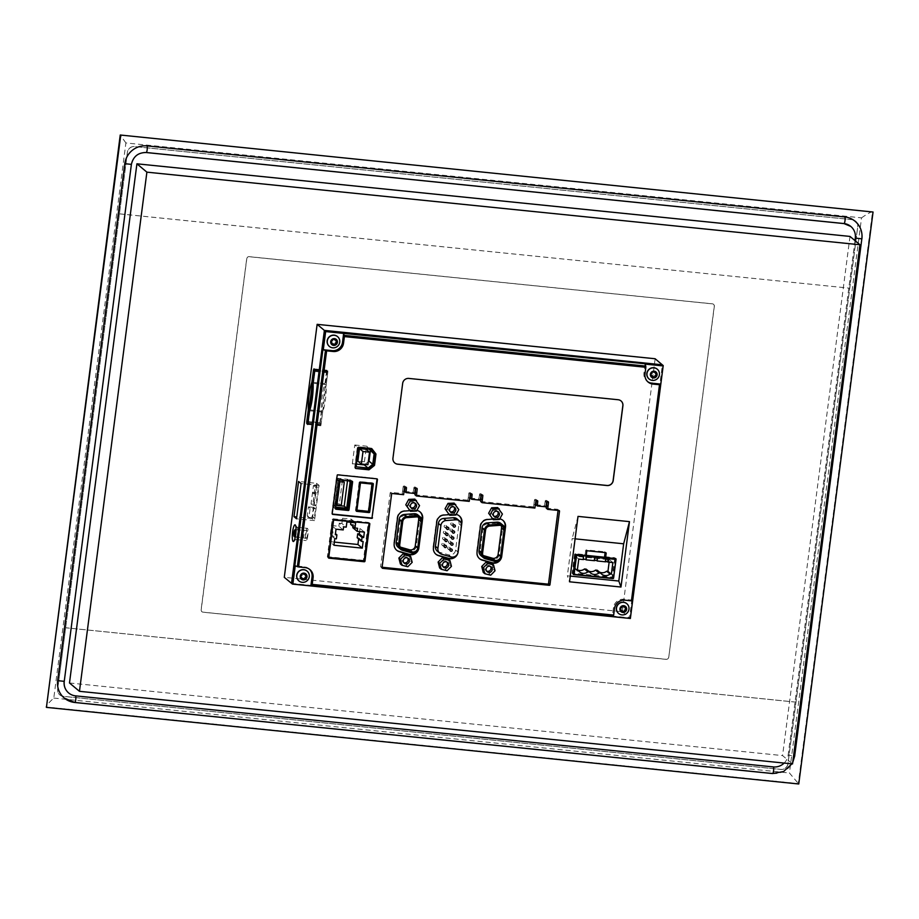 <?xml version="1.0" encoding="UTF-8"?>
<svg xmlns="http://www.w3.org/2000/svg" width="919" height="919" viewBox="0 0 919 919"><rect width="100%" height="100%" fill="white"/><g stroke="black" fill="none" stroke-linecap="round" stroke-linejoin="round"><path stroke-width="0.69" stroke-dasharray="4.59 3.45" d="M449.77 548.149A1.114 1.091 -50.1 0 1 447.955 548.896A1.114 1.091 -50.1 0 1 448.288 547.023A1.114 1.091 -50.1 0 1 449.77 548.149M450.551 542.118A1.114 1.091 -50.1 0 1 448.736 542.865A1.114 1.091 -50.1 0 1 449.069 540.992A1.114 1.091 -50.1 0 1 450.551 542.118M451.332 536.099A1.114 1.091 -50.1 0 1 449.517 536.845A1.114 1.091 -50.1 0 1 449.851 534.961A1.114 1.091 -50.1 0 1 451.332 536.099M452.114 530.068A1.114 1.091 -50.1 0 1 450.31 530.814A1.114 1.091 -50.1 0 1 450.632 528.93A1.114 1.091 -50.1 0 1 452.114 530.068M452.895 524.037A1.114 1.091 -50.1 0 1 451.091 524.783A1.114 1.091 -50.1 0 1 451.413 522.911A1.114 1.091 -50.1 0 1 452.895 524.037M443.969 544.507A1.114 1.091 -50.1 0 1 442.154 545.254A1.114 1.091 -50.1 0 1 442.487 543.37A1.114 1.091 -50.1 0 1 443.969 544.507M444.75 538.477A1.114 1.091 -50.1 0 1 442.935 539.223A1.114 1.091 -50.1 0 1 443.268 537.351A1.114 1.091 -50.1 0 1 444.75 538.477M445.531 532.446A1.114 1.091 -50.1 0 1 443.716 533.192A1.114 1.091 -50.1 0 1 444.049 531.32A1.114 1.091 -50.1 0 1 445.531 532.446M446.312 526.426A1.114 1.091 -50.1 0 1 444.509 527.173A1.114 1.091 -50.1 0 1 444.83 525.289A1.114 1.091 -50.1 0 1 446.312 526.426M772.511 773.511A20.149 19.54 -50.1 0 0 794.705 755.717L861.85 238.745M64.158 681.507A13.429 13.027 -50.1 0 1 64.181 681.324L131.325 164.363A13.429 13.027 -50.1 0 1 146.121 152.497L146.305 152.508M302.489 533.479A3.917 0.793 95.8 0 1 303.615 530.183L303.615 530.183A3.917 0.793 95.8 0 1 303.948 534.686A3.917 0.793 95.8 0 1 302.822 537.983A3.917 0.793 95.8 0 1 302.81 537.983A3.917 0.793 95.8 0 1 302.489 533.479M305.981 533.824A3.917 0.793 95.8 0 1 307.107 530.539A3.917 0.793 95.8 0 1 307.44 535.042A3.917 0.793 95.8 0 1 306.314 538.339A3.917 0.793 95.8 0 1 305.981 533.824M307.854 535.398A6.157 1.241 95.8 0 1 306.084 540.556A6.157 1.241 95.8 0 1 305.567 533.479A6.157 1.241 95.8 0 1 307.337 528.31A6.157 1.241 95.8 0 1 307.854 535.398M296.044 528.574A6.157 1.241 95.8 0 1 296.975 527.265A6.157 1.241 95.8 0 1 297.216 527.414A6.157 1.241 95.8 0 1 297.492 534.341A6.157 1.241 95.8 0 1 295.998 539.396A6.157 1.241 95.8 0 1 295.723 539.51A6.157 1.241 95.8 0 1 295.079 538.029M294.976 536.765A6.157 1.241 95.8 0 1 295.206 532.423A6.157 1.241 95.8 0 1 295.688 529.792M326.211 384.659L327.98 370.989L327.026 370.196L326.532 371.494L324.958 383.614A20.207 4.09 -84.2 0 0 321.397 411.057L319.823 423.188L319.915 424.969L320.869 425.773L322.649 412.103A20.207 4.09 -84.2 0 0 325.464 399.248A20.207 4.09 -84.2 0 0 326.211 384.659L313.126 383.326M303.086 573.778A0.781 0.758 129.9 0 0 304.2 573.628L304.614 573.973M304.2 573.628A0.781 0.758 -50.1 0 1 305.292 573.881M300.605 576.65A0.781 0.758 129.9 0 0 300.524 576.638A0.781 0.758 -50.1 0 1 300.731 575.191A0.781 0.758 129.9 0 0 301.535 574.088L301.949 574.444M301.512 578.821A0.781 0.758 -50.1 0 1 301.053 577.856A0.781 0.758 129.9 0 0 300.938 576.81M305.453 575.535A0.781 0.758 129.9 0 0 305.866 575.708L306.28 576.052M622.772 606.333A0.781 0.758 129.9 0 0 623.886 606.184L624.3 606.529M623.886 606.184A0.781 0.758 -50.1 0 1 624.977 606.437M620.291 609.205A0.781 0.758 129.9 0 0 620.21 609.194A0.781 0.758 -50.1 0 1 620.417 607.746A0.781 0.758 129.9 0 0 621.21 606.643L621.635 606.988M621.198 611.365A0.781 0.758 -50.1 0 1 620.727 610.411A0.781 0.758 129.9 0 0 620.624 609.366M625.138 608.091A0.781 0.758 129.9 0 0 625.552 608.263L625.965 608.608M653.225 371.827A0.781 0.758 129.9 0 0 654.339 371.678L654.753 372.023M654.339 371.678A0.781 0.758 -50.1 0 1 655.431 371.931M650.744 374.699A0.781 0.758 129.9 0 0 650.663 374.688A0.781 0.758 -50.1 0 1 650.87 373.24A0.781 0.758 129.9 0 0 651.674 372.138L652.088 372.494M651.651 376.859A0.781 0.758 -50.1 0 1 651.192 375.905A0.781 0.758 129.9 0 0 651.077 374.86M655.603 373.585A0.781 0.758 129.9 0 0 656.005 373.757L656.419 374.102M333.54 339.272A0.781 0.758 129.9 0 0 334.654 339.122L335.067 339.467M334.654 339.122A0.781 0.758 -50.1 0 1 335.745 339.375M331.058 342.144A0.781 0.758 129.9 0 0 330.978 342.132A0.781 0.758 -50.1 0 1 331.185 340.685A0.781 0.758 129.9 0 0 331.989 339.582L332.402 339.938M331.977 344.315A0.781 0.758 -50.1 0 1 331.506 343.35A0.781 0.758 129.9 0 0 331.391 342.305M335.917 341.029A0.781 0.758 129.9 0 0 336.32 341.202L336.733 341.558M618.59 613.455A6.376 6.192 129.9 0 0 628.826 609.136A6.376 6.192 129.9 0 0 626.769 603.668M649.044 378.95A6.376 6.192 129.9 0 0 659.279 374.63A6.376 6.192 129.9 0 0 657.223 369.162M298.905 580.9A6.376 6.192 129.9 0 0 309.14 576.581A6.376 6.192 129.9 0 0 307.084 571.113M329.358 346.394A6.376 6.192 129.9 0 0 339.593 342.075A6.376 6.192 129.9 0 0 337.549 336.607M497.638 511.458A3.136 3.044 129.9 0 0 492.021 512.951A3.136 3.044 129.9 0 0 493.756 516.099M454.02 507.024A3.136 3.044 129.9 0 0 448.403 508.506A3.136 3.044 129.9 0 0 450.149 511.653M414.768 503.026A3.136 3.044 129.9 0 0 409.15 504.508A3.136 3.044 129.9 0 0 410.896 507.656M490.493 566.46A3.136 3.044 129.9 0 0 484.876 567.942A3.136 3.044 129.9 0 0 486.611 571.09M446.875 562.014A3.136 3.044 129.9 0 0 441.269 563.508A3.136 3.044 129.9 0 0 443.004 566.655M407.622 558.017A3.136 3.044 129.9 0 0 402.017 559.51A3.136 3.044 129.9 0 0 403.751 562.658M784.148 763.08A13.429 13.027 129.9 0 0 788.157 755.05L793.568 756.004M854.98 240.594L788.157 755.05M849.995 236.424L782.563 755.59L792.534 763.93M69.488 682.978L782.563 755.59M65.651 627.757L127.442 152.336A6.49 6.295 -50.1 0 1 134.599 146.603L852.258 219.687A6.49 6.295 -50.1 0 1 857.749 226.706L788.008 763.689A6.49 6.295 -50.1 0 1 780.851 769.433L63.193 696.349A6.49 6.295 -50.1 0 1 57.702 689.319L65.651 627.757L795.957 702.127M57.644 689.273L127.385 152.29A6.49 6.295 -50.1 0 1 134.542 146.558L852.189 219.63A6.49 6.295 -50.1 0 1 857.691 226.66L787.951 763.643A6.49 6.295 -50.1 0 1 780.794 769.375L63.135 696.303A6.49 6.295 -50.1 0 1 57.644 689.273L57.702 689.319M119.413 213.828L849.719 288.198L119.459 213.863M795.992 702.162L65.697 627.792M861.54 217.86C866.445 214.38 870.121 212.3 872.568 211.623L798.278 783.585L45.95 706.975C46.823 704.988 49.442 702.024 53.796 698.072L125.892 142.95L861.54 217.86L789.432 772.982L798.76 783.987M53.796 698.072L789.432 772.982M655.144 358.755L622.289 611.744L284.281 577.327M622.289 611.744L630.365 618.487M315.964 505.737L314.298 504.347L316.699 485.864L318.365 487.254L315.964 505.737L312.69 505.404L315.091 486.921L313.425 485.531L311.024 504.014L312.69 505.404M316.55 483.302L311.978 518.5L314.516 520.613L319.088 485.416L316.55 483.302L298.56 481.464M314.355 518.052L312.701 516.662L313.896 507.426L315.562 508.816L314.355 518.052L308.91 517.5L310.105 508.264L315.562 508.816M320.191 422.637L327.198 371.184L327.865 371.747L320.949 424.98L320.191 422.637L307.44 421.339M583.324 555.731L582.887 559.12L583.473 559.177M594.409 556.868L593.961 560.245L594.559 560.314M332.264 514.031A0.666 0.655 -50.1 0 1 331.793 513.319L336.756 475.112A0.666 0.655 -50.1 0 1 337.491 474.514L376.457 478.489A0.666 0.655 -50.1 0 1 376.974 478.856M339.731 479.994L339.835 479.132L349.668 480.132L349.565 480.982M346.383 507.219L347.968 507.69M339.272 479.971L337.33 480.465L337.48 479.258A0.666 0.655 -50.1 0 1 338.226 478.661L339.421 478.788L339.398 480.086M349.519 481.326L349.668 480.132M345.912 509.069L345.613 507.816M335.504 508.012L334.424 507.897A0.666 0.655 -50.1 0 1 333.861 507.173L334.011 505.967L335.665 506.806M349.254 479.787L350.461 479.913A0.666 0.655 -50.1 0 1 351.024 480.637L350.966 481.131M335.63 506.438L334.424 506.312L337.744 480.821L338.939 480.936L335.217 506.082M355.308 468.035A0.666 0.655 -50.1 0 1 354.745 467.311L357.33 447.381A0.666 0.655 -50.1 0 1 358.077 446.783L370.931 448.093A0.666 0.655 -50.1 0 1 371.368 448.334L371.54 448.564M632.686 600.21L623.806 599.303A9.351 9.075 129.9 0 0 613.49 607.574L612.33 616.534M645.115 364.108L643.955 373.068A9.351 9.075 129.9 0 0 647.596 381.592M309.427 569.229A9.351 9.075 129.9 0 0 304.12 566.747L295.24 565.851M331.989 339.582A0.781 0.758 -50.1 0 1 333.333 338.996L333.586 339.214M651.674 372.138A0.781 0.758 -50.1 0 1 653.018 371.552L653.271 371.77M621.21 606.643A0.781 0.758 -50.1 0 1 622.565 606.058L622.818 606.276M301.535 574.088A0.781 0.758 -50.1 0 1 302.879 573.502L303.132 573.72M394.768 462.969A5.594 5.434 -50.1 0 1 392.873 458.087L402.579 383.292A5.594 5.434 -50.1 0 1 408.748 378.352L618.096 399.673A5.594 5.434 -50.1 0 1 621.014 400.914M368.289 461.752L364.958 464.417M356.446 464.106L352.345 463.693L356.09 466.818M352.345 463.693L354.78 444.991L358.513 448.116M354.78 444.991L366.773 446.209L370.506 449.345M366.773 446.209L369.105 449.196M366.049 449.265L364.418 461.797L367.91 464.715M364.418 461.797L357.87 461.131M335.86 505.301L333.057 505.013L335.125 506.748M333.057 505.013L336.538 478.167L338.617 479.913M336.538 478.167L347.704 479.304L349.783 481.051M347.704 479.304L347.462 481.119M339.616 480.269L342.477 480.603M342.419 480.557L339.387 503.876L341.259 505.439M339.387 503.876L335.021 503.428L335.998 504.244M335.021 503.428L338.054 480.109L339.031 480.924M338.054 480.109L339.226 480.223M356.17 510.815L356.101 510.815A0.666 0.655 -50.1 0 1 355.527 510.079L359.157 482.165A0.666 0.655 -50.1 0 1 359.892 481.579L372.126 482.82A0.666 0.655 -50.1 0 1 372.689 483.337M371.391 483.831A0.666 0.655 -50.1 0 1 371.609 484.416L368.243 510.378A0.666 0.655 -50.1 0 1 367.497 510.964L357.204 509.919A0.666 0.655 -50.1 0 1 356.859 509.769M368.772 523.393L363.97 560.326A0.666 0.655 -50.1 0 1 363.235 560.923L328.726 557.408M328.382 557.373L327.945 557.328A0.666 0.655 -50.1 0 1 327.382 556.604L332.218 519.384A0.666 0.655 -50.1 0 1 332.954 518.787L368.243 522.383A0.666 0.655 -50.1 0 1 368.806 523.106L368.795 523.175M363.396 560.36L327.934 556.753L332.793 519.35L368.255 522.957L363.396 560.36L364.211 561.038M332.793 519.35L333.379 519.844M357.192 537.73L358.778 537.891L363.143 541.544M358.778 537.891L358.64 538.948M334.344 542.095L329.576 541.613L333.942 545.254M329.576 541.613L330.438 535.007L334.792 538.66M330.438 535.007L332.023 535.168L336.388 538.821M332.023 535.168L332.54 531.205L335.446 533.64M332.54 531.205L330.943 531.044L335.309 534.697M330.943 531.044L331.667 525.553L336.021 529.195M331.667 525.553L338.858 526.277L343.224 529.93M338.858 526.277L339.26 523.198L343.614 526.851M339.26 523.198L341.879 523.474L346.233 527.115M341.879 523.474L342.546 518.293L346.911 521.946M342.546 518.293L351.265 519.189L355.63 522.831M351.265 519.189L350.863 522.348M350.598 524.358L353.218 524.623L357.571 528.276M353.218 524.623L352.988 526.357M352.816 527.701L360.007 528.436L364.372 532.078M360.007 528.436L359.605 531.596M570.262 576.087L567.356 575.799L569.516 581.796M575.099 538.844L572.192 538.557L567.356 575.799M578.017 516.386L572.192 538.557M604.897 556.604A0.666 0.655 129.9 0 0 605.242 556.742L614.443 557.684A0.666 0.655 -50.1 0 1 615.006 558.407L614.995 558.499M573.18 573.789L572.698 573.732A0.666 0.655 -50.1 0 1 572.123 573.008L574.559 554.283A0.666 0.655 -50.1 0 1 575.294 553.697L584.495 554.628A0.666 0.655 129.9 0 0 585.242 554.042L585.69 550.515A0.666 0.655 -50.1 0 1 586.437 549.93L604.553 551.768A0.666 0.655 -50.1 0 1 605.127 552.491L605.116 552.595M614.972 558.66L612.571 577.132A0.666 0.655 -50.1 0 1 611.836 577.718L573.467 573.812M614.765 558.476L612.02 577.155L572.675 573.157L575.133 554.237L586.046 555.34M613.467 578.373L612.02 577.155M575.788 554.777L575.133 554.237M605.805 557.362L614.478 558.247M605.483 557.994L605.047 561.383L605.632 561.44M578.763 559.097L575.351 556.248L609.458 559.728L609.136 562.187M612.87 562.577L609.458 559.728M577.247 570.733L573.847 567.885L575.351 556.248M577.362 569.872L573.847 567.885M577.362 569.849A6.72 6.513 -50.1 0 1 575.145 568.022M588.344 570.929A6.72 6.513 -50.1 0 1 586.219 569.148M599.429 572.055A6.72 6.513 -50.1 0 1 597.304 570.274M382.097 567.241L381.213 567.149A0.666 0.655 -50.1 0 1 380.638 566.426L390.184 492.952A0.666 0.655 -50.1 0 1 390.92 492.354L402.2 493.503L403.602 494.686M402.2 493.503L403.636 494.663M402.223 493.48L402.66 490.735L404.073 491.918M402.66 490.735L403.211 486.542A0.666 0.655 -50.1 0 1 403.946 485.944L404.498 486.002A0.666 0.655 -50.1 0 1 405.061 486.725L405.003 487.196M404.59 491.412L413.205 492.285L414.618 493.469M413.205 492.285L413.849 488.322L415.262 489.494M413.849 488.322L413.941 487.633A0.666 0.655 -50.1 0 1 414.676 487.036L415.227 487.093A0.666 0.655 -50.1 0 1 415.79 487.817L415.733 488.288M414.997 494.813L467.828 500.189L469.241 501.372L467.863 500.166L468.299 497.42L469.712 498.603M468.299 497.42L468.851 493.227A0.666 0.655 -50.1 0 1 469.586 492.63L470.137 492.687A0.666 0.655 -50.1 0 1 470.7 493.411L470.643 493.882M470.229 498.087L478.845 498.971L480.258 500.154M478.845 498.971L479.488 495.008L480.901 496.18M479.488 495.008L479.58 494.319A0.666 0.655 -50.1 0 1 480.315 493.721L480.867 493.779A0.666 0.655 -50.1 0 1 481.43 494.502L481.372 494.973M480.637 501.487L533.468 506.874L534.881 508.058M533.468 506.874L534.904 508.035M533.491 506.851L533.939 504.106L535.352 505.289M533.939 504.106L534.49 499.913A0.666 0.655 -50.1 0 1 535.226 499.316L535.777 499.373A0.666 0.655 -50.1 0 1 536.34 500.097L536.282 500.556M535.869 504.772L544.473 505.657L545.886 506.828M544.473 505.657L545.128 501.682L546.541 502.865M545.128 501.682L545.22 501.004A0.666 0.655 -50.1 0 1 545.955 500.407L546.495 500.464A0.666 0.655 -50.1 0 1 547.069 501.188L547.012 501.659M546.277 508.173L557.523 509.321A0.666 0.655 -50.1 0 1 558.097 510.045L558.051 510.413M409.093 555.122L410.598 561.015L406.244 565.426L400.374 563.944M448.346 559.12L449.851 565.013L445.497 569.424L439.627 567.942M491.952 563.565L493.469 569.458L489.103 573.87L483.245 572.388M414.86 499.109L417.973 504.278L414.986 509.712L408.898 509.976M454.112 503.107L457.225 508.276L454.239 513.71L448.15 513.974M497.719 507.552L500.832 512.722L497.857 518.155L491.757 518.408M409.736 510.677L414.906 510.298A7.605 7.386 -50.1 0 1 416.904 510.424M422.292 521.337L418.823 548.023A7.605 7.386 -50.1 0 1 418.455 549.573M448.989 514.674L454.158 514.295A7.605 7.386 -50.1 0 1 456.157 514.422M461.545 525.335L458.076 552.02A7.605 7.386 -50.1 0 1 457.708 553.571M492.607 519.12L497.776 518.741A7.605 7.386 -50.1 0 1 499.775 518.856M505.14 529.872L501.694 556.454A7.605 7.386 -50.1 0 1 501.383 557.81M324.958 383.614L312.506 382.35M321.397 411.057L308.933 409.794M326.532 371.494L313.448 370.162M326.831 371.736L314.367 370.46M327.026 370.196L313.942 368.864M327.98 370.989L314.895 369.656M322.649 412.103L309.565 410.77M320.869 425.773L307.785 424.44M319.915 424.969L307.876 423.739M320.111 423.429L307.647 422.154M319.823 423.188L307.681 421.947M311.978 518.5L296.757 516.949M319.088 485.416L301.087 483.589M314.516 520.613L296.527 518.787M314.264 371.219L326.704 372.482M314.241 371.425L327.003 372.723M307.727 421.58L320.478 422.889M307.532 423.131L320.283 424.429M307.911 423.452L320.949 424.98M313.172 385.291L315.102 370.449L327.865 371.747M308.187 423.682L310.059 409.265M314.861 369.932L327.198 371.184M312.759 493.388L312.897 492.285L312.759 493.388L316.021 493.721L316.17 492.618L316.021 493.721M311.024 504.014L314.298 504.347M313.425 485.531L316.699 485.864M315.091 486.921L318.365 487.254M312.897 492.285L316.17 492.618M312.965 493.56L316.228 493.894M313.103 492.458L316.377 492.791M310.105 508.264L308.451 506.874L307.245 516.11L312.701 516.662M308.451 506.874L313.896 507.426M307.245 516.11L308.91 517.5M125.892 142.95L120.24 135.013M668.653 657.338A2.24 2.171 -50.1 0 1 666.183 659.314L203.007 612.146A2.24 2.171 -50.1 0 1 201.112 609.722L246.717 258.63A2.24 2.171 -50.1 0 1 249.187 256.654L712.351 303.81A2.24 2.171 -50.1 0 1 714.247 306.234L668.733 657.407A2.24 2.171 -50.1 0 1 666.264 659.382L203.099 612.215A2.24 2.171 -50.1 0 1 201.204 609.791L246.797 258.698A2.24 2.171 -50.1 0 1 249.267 256.723L712.443 303.879A2.24 2.171 -50.1 0 1 714.339 306.303L668.733 657.407M479.385 558.557A7.605 7.386 -50.1 0 1 476.651 551.791L480.005 525.898A7.605 7.386 -50.1 0 1 487.093 519.155L497.351 518.385A7.605 7.386 -50.1 0 1 502.773 520.223M504.922 528.023L501.269 556.11A7.605 7.386 -50.1 0 1 498.833 560.82M500.752 523.382A5.594 5.434 -50.1 0 1 502.613 528.23L499.201 554.502A5.594 5.434 -50.1 0 1 492.102 559.269L482.843 556.615A5.594 5.434 -50.1 0 1 480.901 555.581M435.778 554.111A7.605 7.386 -50.1 0 1 433.033 547.356L436.399 521.452A7.605 7.386 -50.1 0 1 443.475 514.709L453.745 513.951A7.605 7.386 -50.1 0 1 459.155 515.789M461.315 523.566L457.662 551.664A7.605 7.386 -50.1 0 1 455.192 556.409M457.145 518.948A5.594 5.434 -50.1 0 1 459.006 523.796L455.594 550.056A5.594 5.434 -50.1 0 1 448.495 554.823L439.225 552.17A5.594 5.434 -50.1 0 1 437.283 551.147M396.526 550.113A7.605 7.386 -50.1 0 1 393.78 543.359L397.146 517.454A7.605 7.386 -50.1 0 1 404.234 510.711L414.492 509.953A7.605 7.386 -50.1 0 1 419.914 511.791M422.062 519.568L418.409 547.667A7.605 7.386 -50.1 0 1 415.939 552.411M417.892 514.95A5.594 5.434 -50.1 0 1 419.753 519.798L416.341 546.058A5.594 5.434 -50.1 0 1 409.242 550.826L399.972 548.172A5.594 5.434 -50.1 0 1 398.03 547.15M483.061 555.513A4.48 4.342 -50.1 0 1 480.132 550.837L483.107 527.943A4.48 4.342 -50.1 0 1 487.265 523.979L496.972 523.256A4.48 4.342 -50.1 0 1 501.073 525.519M400.202 547.069A4.48 4.342 -50.1 0 1 397.261 542.405L400.236 519.499A4.48 4.342 -50.1 0 1 404.406 515.536L414.113 514.812A4.48 4.342 -50.1 0 1 418.214 517.087M502.417 514.043L500.832 512.722M499.431 519.476L497.857 518.155M458.799 509.597L457.225 508.276M455.824 515.031L454.239 513.71M419.546 505.599L417.973 504.278M416.571 511.033L414.986 509.712M495.042 570.779L493.469 569.458M490.689 575.191L489.103 573.87M451.436 566.334L449.851 565.013M447.071 570.745L445.497 569.424M412.183 562.336L410.598 561.015M407.818 566.747L406.244 565.426M294.126 536.409A3.469 0.701 95.8 0 1 294.057 532.675A3.469 0.701 95.8 0 1 294.781 529.964M291.53 583.381L629.526 617.809L662.392 364.82M304.12 566.747L305.154 567.62M623.806 599.303L624.84 600.176M613.49 607.574L614.535 608.447M643.955 373.068L644.989 373.941M334.424 507.897L335.458 508.77M333.861 507.173L335.446 508.506M337.48 479.258L339.065 480.591M338.226 478.661L339.812 479.994M350.461 479.913L352.046 481.234M351.024 480.637L351.701 481.2M355.527 510.079L356.158 510.608M359.157 482.165L359.788 482.693M359.892 481.579L360.524 482.107M372.126 482.82L372.758 483.348M327.382 556.604L328.382 557.431M332.218 519.384L333.206 520.211M332.954 518.787L333.953 519.626M368.243 522.383L369.231 523.21M615.477 558.557L614.443 557.684M606.276 557.615L605.242 556.742M605.598 552.641L604.553 551.768M587.482 550.791L586.437 549.93M586.736 551.389L585.69 550.515M586.276 554.915L585.242 554.042M585.541 555.501L584.495 554.628M576.339 554.571L575.294 553.697M575.604 555.156L574.559 554.283M573.169 573.881L572.123 573.008M612.491 578.269L611.836 577.718M613.524 577.925L612.571 577.132M381.213 567.149L382.074 567.873M380.638 566.426L382.051 567.609M390.184 492.952L391.597 494.135M390.92 492.354L392.333 493.537M403.211 486.542L404.624 487.725M403.946 485.944L405.359 487.127M404.498 486.002L405.911 487.185M413.941 487.633L415.354 488.816M414.676 487.036L416.089 488.219M415.227 487.093L416.64 488.276M468.851 493.227L470.264 494.411M469.586 492.63L470.999 493.813M470.137 492.687L471.55 493.871M479.58 494.319L480.993 495.502M480.315 493.721L481.728 494.904M480.867 493.779L482.28 494.962M534.49 499.913L535.903 501.085M535.226 499.316L536.639 500.499M535.777 499.373L537.178 500.556M545.22 501.004L546.633 502.188M545.955 500.407L547.368 501.59M546.495 500.464L547.908 501.648M557.523 509.321L558.936 510.504M505.105 530.309L502.613 528.23M485.324 558.695L482.843 556.615M494.583 561.348L492.102 559.269M501.694 556.581L499.201 554.502M461.499 525.875L459.006 523.796M441.717 554.26L439.225 552.17M450.988 556.903L448.495 554.823M458.087 552.147L455.594 550.056M422.246 521.877L419.753 519.798M402.465 550.263L399.972 548.172M411.735 552.916L409.242 550.826M418.834 548.149L416.341 546.058M499.454 525.335L496.972 523.256M489.747 526.047L487.265 523.979M485.588 530.022L483.107 527.943M482.613 552.916L480.132 550.837M416.606 516.903L414.113 514.812M406.899 517.615L404.406 515.536M402.729 521.59L400.236 519.499M399.754 544.485L397.261 542.405M450.448 550.986L447.955 548.896M451.229 544.956L448.736 542.865M452.01 538.925L449.517 536.845M452.803 532.894L450.31 530.814M453.584 526.874L451.091 524.783M444.647 547.333L442.154 545.254M445.428 541.314L442.935 539.223M446.209 535.283L443.716 533.192M446.99 529.252L444.509 527.173M296.056 529.815L307.107 530.539M295.723 539.51L306.084 540.556M295.998 539.396L293.689 541.371M494.307 516.708L493.066 515.662M450.701 512.262L449.448 511.217M411.448 508.264L410.196 507.219M487.162 571.698L485.921 570.653M443.555 567.264L442.303 566.219M404.303 563.267L403.05 562.221M408.323 558.453L407.071 557.408M447.576 562.451L446.324 561.406M491.183 566.897L489.942 565.851M415.468 503.463L414.216 502.417M454.721 507.46L453.469 506.415M498.328 511.894L497.087 510.849M308.933 568.769L309.967 569.642M647.068 381.178L648.102 382.04M334.079 507.759L335.665 509.08M350.805 480.051L352.391 481.384M355.756 510.665L356.388 511.194M372.471 482.969L373.103 483.497M327.601 557.19L328.6 558.017M368.588 522.52L369.576 523.359M615.822 558.695L614.788 557.822M605.943 552.79L604.897 551.917M573.387 574.467L572.353 573.594M579.51 571.871L576.11 569.022M590.595 573.008L587.184 570.159M601.669 574.134L598.269 571.285M380.868 567L382.27 568.183M404.842 486.151L406.255 487.334M415.572 487.242L416.985 488.426M470.482 492.837L471.895 494.008M481.211 493.928L482.624 495.111M536.122 499.511L537.523 500.694M546.851 500.614L548.252 501.785M557.867 509.471L559.28 510.642M297.216 527.414L295.355 525.025M296.975 527.265L307.337 528.31M295.344 536.822L306.314 538.339M792.741 762.391L791.914 763.873M448.426 527.54L445.945 525.45M447.645 533.56L445.152 531.481M446.864 539.591L444.371 537.512M446.083 545.622L443.59 543.531M455.02 525.151L452.527 523.072M454.239 531.182L451.746 529.103M453.446 537.213L450.953 535.122M452.665 543.232L450.172 541.153M451.884 549.263L449.391 547.184M502.521 526.311L500.039 524.232M484.106 556.799L481.613 554.72M419.673 517.879L417.18 515.789M401.247 548.367L398.754 546.277"/><path stroke-width="1.38" d="M452.263 550.228A1.114 1.091 -50.1 0 1 450.448 550.986A1.114 1.091 -50.1 0 1 450.769 549.102A1.114 1.091 -50.1 0 1 452.263 550.228M453.044 544.209A1.114 1.091 -50.1 0 1 451.229 544.956A1.114 1.091 -50.1 0 1 451.562 543.072A1.114 1.091 -50.1 0 1 453.044 544.209M453.825 538.178A1.114 1.091 -50.1 0 1 452.01 538.925A1.114 1.091 -50.1 0 1 452.343 537.052A1.114 1.091 -50.1 0 1 453.825 538.178M454.606 532.147A1.114 1.091 -50.1 0 1 452.803 532.894A1.114 1.091 -50.1 0 1 453.124 531.021A1.114 1.091 -50.1 0 1 454.606 532.147M455.387 526.127A1.114 1.091 -50.1 0 1 453.584 526.874A1.114 1.091 -50.1 0 1 453.906 524.99A1.114 1.091 -50.1 0 1 455.387 526.127M446.45 546.587A1.114 1.091 -50.1 0 1 444.647 547.333A1.114 1.091 -50.1 0 1 444.968 545.461A1.114 1.091 -50.1 0 1 446.45 546.587M447.243 540.567A1.114 1.091 -50.1 0 1 445.428 541.314A1.114 1.091 -50.1 0 1 445.761 539.43A1.114 1.091 -50.1 0 1 447.243 540.567M448.024 534.536A1.114 1.091 -50.1 0 1 446.209 535.283A1.114 1.091 -50.1 0 1 446.542 533.399A1.114 1.091 -50.1 0 1 448.024 534.536M448.805 528.505A1.114 1.091 -50.1 0 1 446.99 529.252A1.114 1.091 -50.1 0 1 447.323 527.38A1.114 1.091 -50.1 0 1 448.805 528.505M295.079 538.029A6.157 1.241 95.8 0 1 294.976 536.765M295.723 534.467A8.397 1.7 95.8 0 1 293.689 541.371A8.397 1.7 95.8 0 1 292.61 531.86A8.397 1.7 95.8 0 1 295.355 525.025A8.397 1.7 95.8 0 1 295.723 534.467M312.38 397.916A20.207 4.09 -84.2 0 0 313.126 383.326L314.895 369.656L313.942 368.864L313.448 370.162L311.874 382.281A20.207 4.09 -84.2 0 0 308.313 409.725L306.739 421.855L306.831 423.636L307.785 424.44L309.565 410.77A20.207 4.09 -84.2 0 0 312.38 397.916M305.797 574.697A0.781 0.758 129.9 0 0 304.614 573.973A0.781 0.758 -50.1 0 1 303.293 573.847A0.781 0.758 129.9 0 0 301.949 574.444A0.781 0.758 -50.1 0 1 301.145 575.535A0.781 0.758 129.9 0 0 300.938 576.983A0.781 0.758 -50.1 0 1 301.466 578.2A0.781 0.758 129.9 0 0 302.604 579.062A0.781 0.758 -50.1 0 1 303.936 579.188A0.781 0.758 129.9 0 0 305.28 578.602A0.781 0.758 -50.1 0 1 306.084 577.511A0.781 0.758 129.9 0 0 306.28 576.052A0.781 0.758 -50.1 0 1 305.763 574.834A0.781 0.758 129.9 0 0 305.797 574.697M305.292 573.881A0.781 0.758 -50.1 0 1 305.349 574.49L305.763 574.834M306.199 576.041A0.781 0.758 -50.1 0 1 305.659 577.155A0.781 0.758 129.9 0 0 304.867 578.258L305.28 578.602M304.867 578.258A0.781 0.758 -50.1 0 1 303.856 579.062M625.483 607.252A0.781 0.758 129.9 0 0 624.3 606.529A0.781 0.758 -50.1 0 1 622.979 606.402A0.781 0.758 129.9 0 0 621.635 606.988A0.781 0.758 -50.1 0 1 620.83 608.091A0.781 0.758 129.9 0 0 620.624 609.538A0.781 0.758 -50.1 0 1 621.152 610.756A0.781 0.758 129.9 0 0 622.289 611.617A0.781 0.758 -50.1 0 1 623.622 611.744A0.781 0.758 129.9 0 0 624.966 611.158A0.781 0.758 -50.1 0 1 625.77 610.067A0.781 0.758 129.9 0 0 625.965 608.608A0.781 0.758 -50.1 0 1 625.448 607.39A0.781 0.758 129.9 0 0 625.483 607.252M624.977 606.437A0.781 0.758 -50.1 0 1 625.035 607.045L625.448 607.39M625.885 608.596A0.781 0.758 -50.1 0 1 625.345 609.711A0.781 0.758 129.9 0 0 624.552 610.813L624.966 611.158M624.552 610.813A0.781 0.758 -50.1 0 1 623.541 611.606M655.936 372.746A0.781 0.758 129.9 0 0 654.753 372.023A0.781 0.758 -50.1 0 1 653.432 371.896A0.781 0.758 129.9 0 0 652.088 372.494A0.781 0.758 -50.1 0 1 651.284 373.585A0.781 0.758 129.9 0 0 651.089 375.032A0.781 0.758 -50.1 0 1 651.605 376.25A0.781 0.758 129.9 0 0 652.754 377.112A0.781 0.758 -50.1 0 1 654.075 377.238A0.781 0.758 129.9 0 0 655.419 376.652A0.781 0.758 -50.1 0 1 656.223 375.561A0.781 0.758 129.9 0 0 656.419 374.102A0.781 0.758 -50.1 0 1 655.902 372.884A0.781 0.758 129.9 0 0 655.936 372.746M655.431 371.931A0.781 0.758 -50.1 0 1 655.488 372.54L655.902 372.884M656.35 374.09A0.781 0.758 -50.1 0 1 655.81 375.205A0.781 0.758 129.9 0 0 655.006 376.308L655.419 376.652M655.006 376.308A0.781 0.758 -50.1 0 1 653.995 377.112M336.251 340.191A0.781 0.758 129.9 0 0 335.067 339.467A0.781 0.758 -50.1 0 1 333.746 339.341A0.781 0.758 129.9 0 0 332.402 339.938A0.781 0.758 -50.1 0 1 331.598 341.029A0.781 0.758 129.9 0 0 331.403 342.477A0.781 0.758 -50.1 0 1 331.92 343.695A0.781 0.758 129.9 0 0 333.069 344.556A0.781 0.758 -50.1 0 1 334.39 344.682A0.781 0.758 129.9 0 0 335.734 344.097A0.781 0.758 -50.1 0 1 336.538 343.005A0.781 0.758 129.9 0 0 336.733 341.558A0.781 0.758 -50.1 0 1 336.216 340.329A0.781 0.758 129.9 0 0 336.251 340.191M335.745 339.375A0.781 0.758 -50.1 0 1 335.803 339.984L336.216 340.329M336.664 341.546A0.781 0.758 -50.1 0 1 336.124 342.661A0.781 0.758 129.9 0 0 335.32 343.752L335.734 344.097M335.32 343.752A0.781 0.758 -50.1 0 1 334.309 344.556M623.737 605.69A3.446 3.343 -50.1 0 1 626.655 609.412A3.446 3.343 -50.1 0 1 622.852 612.456A3.446 3.343 -50.1 0 1 619.946 608.734A3.446 3.343 -50.1 0 1 623.737 605.69M628.964 609.251A6.376 6.192 -50.1 0 1 618.659 613.513A6.376 6.192 -50.1 0 1 623.564 602.347A6.376 6.192 -50.1 0 1 628.964 609.251M626.769 603.668A6.376 6.192 129.9 0 0 616.396 607.873A6.376 6.192 129.9 0 0 618.59 613.455M654.19 371.184A3.446 3.343 -50.1 0 1 657.108 374.918A3.446 3.343 -50.1 0 1 653.317 377.95A3.446 3.343 -50.1 0 1 650.399 374.228A3.446 3.343 -50.1 0 1 654.19 371.184M659.417 374.745A6.376 6.192 -50.1 0 1 649.113 379.007A6.376 6.192 -50.1 0 1 654.018 367.841A6.376 6.192 -50.1 0 1 659.417 374.745M657.223 369.162A6.376 6.192 129.9 0 0 646.85 373.367A6.376 6.192 129.9 0 0 649.044 378.95M304.051 573.134A3.446 3.343 -50.1 0 1 306.969 576.868A3.446 3.343 -50.1 0 1 303.167 579.9A3.446 3.343 -50.1 0 1 300.26 576.179A3.446 3.343 -50.1 0 1 304.051 573.134M309.278 576.695A6.376 6.192 -50.1 0 1 298.974 580.957A6.376 6.192 -50.1 0 1 303.879 569.791A6.376 6.192 -50.1 0 1 309.278 576.695M307.084 571.113A6.376 6.192 129.9 0 0 296.711 575.317A6.376 6.192 129.9 0 0 298.905 580.9M334.505 338.629A3.446 3.343 -50.1 0 1 337.422 342.362A3.446 3.343 -50.1 0 1 333.631 345.406A3.446 3.343 -50.1 0 1 330.714 341.673A3.446 3.343 -50.1 0 1 334.505 338.629M339.731 342.19A6.376 6.192 -50.1 0 1 329.427 346.452A6.376 6.192 -50.1 0 1 334.332 335.286A6.376 6.192 -50.1 0 1 339.731 342.19M337.549 336.607A6.376 6.192 129.9 0 0 327.164 340.811A6.376 6.192 129.9 0 0 329.358 346.394M493.756 516.099A3.136 3.044 129.9 0 0 497.638 511.458M499.373 514.606A3.136 3.044 -50.1 0 1 494.307 516.708A3.136 3.044 -50.1 0 1 495.226 511.446A3.136 3.044 -50.1 0 1 499.373 514.606M450.149 511.653A3.136 3.044 129.9 0 0 454.02 507.024M455.755 510.171A3.136 3.044 -50.1 0 1 450.701 512.262A3.136 3.044 -50.1 0 1 451.608 507.001A3.136 3.044 -50.1 0 1 455.755 510.171M410.896 507.656A3.136 3.044 129.9 0 0 414.768 503.026M416.502 506.174A3.136 3.044 -50.1 0 1 411.448 508.264A3.136 3.044 -50.1 0 1 412.355 503.003A3.136 3.044 -50.1 0 1 416.502 506.174M486.611 571.09A3.136 3.044 129.9 0 0 490.493 566.46M492.228 569.608A3.136 3.044 -50.1 0 1 487.162 571.698A3.136 3.044 -50.1 0 1 488.081 566.437A3.136 3.044 -50.1 0 1 492.228 569.608M443.004 566.655A3.136 3.044 129.9 0 0 446.875 562.014M448.621 565.162A3.136 3.044 -50.1 0 1 443.555 567.264A3.136 3.044 -50.1 0 1 444.463 562.003A3.136 3.044 -50.1 0 1 448.621 565.162M403.751 562.658A3.136 3.044 129.9 0 0 407.622 558.017M409.369 561.164A3.136 3.044 -50.1 0 1 404.303 563.267A3.136 3.044 -50.1 0 1 405.21 558.005A3.136 3.044 -50.1 0 1 409.369 561.164M120.24 135.013L46.432 707.377L798.76 783.987L873.05 212.025L120.24 135.013L873.05 212.025M46.432 707.377L120.722 135.415M74.876 702.472L772.511 773.511A3.354 0.678 -84.2 0 0 772.592 773.557A3.354 0.678 -84.2 0 0 773.591 770.513A3.354 0.678 -84.2 0 0 773.361 766.917L75.553 695.855A13.429 13.027 -50.1 0 1 64.158 681.507M146.305 152.508L843.929 223.547A3.354 0.678 -84.2 0 0 844.021 223.593A3.354 0.678 -84.2 0 0 845.009 220.549A3.354 0.678 -84.2 0 0 844.791 216.953L146.983 145.891A20.149 19.54 129.9 0 0 124.789 163.697L57.644 680.657A20.149 19.54 129.9 0 0 64.341 698.107A20.149 19.54 129.9 0 0 74.692 702.461A3.354 0.678 -84.2 0 0 74.784 702.495A3.354 0.678 -84.2 0 0 75.772 699.451A3.354 0.678 -84.2 0 0 75.553 695.855M844.791 216.953A20.149 19.54 -50.1 0 1 855.141 221.295A20.149 19.54 -50.1 0 1 861.85 238.745L794.705 755.717M773.361 766.917A13.429 13.027 129.9 0 0 784.148 763.08M146.121 152.497A3.354 0.678 -84.2 0 0 146.213 152.531L844.021 223.593L850.833 226.453A13.429 13.027 129.9 0 1 855.302 238.078L854.98 240.594M850.833 226.453A13.429 13.027 129.9 0 0 844.113 223.57M136.92 163.812L69.488 682.978L79.459 691.318L792.534 763.93L859.966 244.764L849.995 236.424L136.92 163.812L146.891 172.152L859.966 244.764M298.56 481.464L293.988 516.662L296.527 518.787L301.087 483.589L298.56 481.464M310.875 585.84L312.046 576.879L313.08 577.741L312.219 584.392L310.875 585.84L292.449 584.082L325.292 331.173L317.135 324.338L284.281 577.327L292.449 584.082L630.365 618.487L612.33 616.534L613.674 615.087L614.535 608.447A9.351 9.075 129.9 0 1 624.84 600.176L631.433 600.842L632.686 600.21L630.331 618.372M317.135 324.338L655.144 358.755L663.219 365.59L660.761 384.096L659.497 384.728L652.915 384.062A9.351 9.075 129.9 0 1 644.989 373.941L645.85 367.29L645.115 364.108L663.116 365.934M620.98 587.034L629.481 521.636L578.017 516.386L569.516 581.796L620.98 587.034L618.809 581.038L570.262 576.087M374.55 465.129A0.666 0.655 -50.1 0 1 374.297 465.577L369.208 469.655A0.666 0.655 -50.1 0 1 368.714 469.804L355.86 468.495A0.666 0.655 -50.1 0 1 355.297 467.76L357.882 447.829A0.666 0.655 -50.1 0 1 358.617 447.243L371.471 448.552A0.666 0.655 -50.1 0 1 371.919 448.794L375.825 453.791A0.666 0.655 -50.1 0 1 375.951 454.273L374.55 465.129L373.999 464.669A0.666 0.655 -50.1 0 1 373.746 465.117L368.657 469.195A0.666 0.655 -50.1 0 1 368.163 469.345L355.86 468.495M313.08 577.741A9.351 9.075 129.9 0 0 305.154 567.62L298.572 566.954L326.636 350.84L333.229 351.506A9.351 9.075 129.9 0 0 343.534 343.235L344.395 336.595L645.85 367.29M618.177 399.742A5.594 5.434 -50.1 0 1 622.91 405.796L613.203 480.591A5.594 5.434 -50.1 0 1 607.034 485.531L397.686 464.21A5.594 5.434 -50.1 0 1 392.953 458.156L402.671 383.361A5.594 5.434 -50.1 0 1 408.829 378.421L618.177 399.742M372.482 517.776A0.666 0.655 -50.1 0 1 371.747 518.362L332.77 514.399A0.666 0.655 -50.1 0 1 332.207 513.675L337.17 475.456A0.666 0.655 -50.1 0 1 337.905 474.87L376.882 478.833A0.666 0.655 -50.1 0 1 377.445 479.557L372.069 517.42A0.666 0.655 -50.1 0 1 371.322 518.017L332.356 514.054A0.666 0.655 -50.1 0 1 332.264 514.031M364.969 561.164A0.666 0.655 -50.1 0 1 364.234 561.75L328.945 558.166A0.666 0.655 -50.1 0 1 328.382 557.431L333.206 520.211A0.666 0.655 -50.1 0 1 333.953 519.626L369.231 523.21A0.666 0.655 -50.1 0 1 369.806 523.945L364.969 561.164L364.269 560.579M549.964 584.702A0.666 0.655 -50.1 0 1 549.217 585.3L382.614 568.333A0.666 0.655 -50.1 0 1 382.051 567.609L391.597 494.135A0.666 0.655 -50.1 0 1 392.333 493.537L403.602 494.686L404.624 487.725A0.666 0.655 -50.1 0 1 405.359 487.127L405.911 487.185A0.666 0.655 -50.1 0 1 406.474 487.909L406.003 492.584L414.618 493.469L415.354 488.816A0.666 0.655 -50.1 0 1 416.089 488.219L416.64 488.276A0.666 0.655 -50.1 0 1 417.203 489L416.41 495.984L469.241 501.372L470.264 494.411A0.666 0.655 -50.1 0 1 470.999 493.813L471.55 493.871A0.666 0.655 -50.1 0 1 472.113 494.594L471.642 499.27L480.258 500.154L480.993 495.502A0.666 0.655 -50.1 0 1 481.728 494.904L482.28 494.962A0.666 0.655 -50.1 0 1 482.843 495.686L482.05 502.67L534.881 508.058L535.903 501.085A0.666 0.655 -50.1 0 1 536.639 500.499L537.178 500.556A0.666 0.655 -50.1 0 1 537.753 501.28L537.282 505.955L545.886 506.828L546.633 502.188A0.666 0.655 -50.1 0 1 547.368 501.59L547.908 501.648A0.666 0.655 -50.1 0 1 548.482 502.371L547.69 509.356L558.936 510.504A0.666 0.655 -50.1 0 1 559.51 511.228L549.964 584.702L548.551 583.519A0.666 0.655 -50.1 0 1 547.804 584.116L382.097 567.241M586.069 559.843L586.506 556.454L594.949 557.316L594.501 560.705L586.069 559.843L585.966 556.006L583.324 555.731L583.427 559.579L578.763 559.097L577.247 570.733L578.556 570.871L577.362 569.872M597.143 560.969L597.58 557.58L606.023 558.442L605.587 561.831L597.143 560.969L597.04 557.132L594.949 557.316M583.473 559.177L585.529 559.395M594.559 560.314L596.603 560.521M369.07 523.646L364.211 561.038L328.749 557.431L333.608 520.039L368.462 523.141M362.281 548.138L363.143 541.544L361.546 541.383L362.063 537.42L363.66 537.581L364.372 532.078L357.181 531.354L357.571 528.276L354.964 528L355.63 522.831L346.911 521.946L346.233 527.115L343.614 526.851L343.224 529.93L336.021 529.195L335.309 534.697L336.905 534.858L336.388 538.821L334.792 538.66L333.942 545.254L362.281 548.138L357.928 544.496L334.344 542.095M376.974 478.856A0.666 0.655 -50.1 0 1 377.031 479.213L372.069 517.42M348.244 510.47A0.666 0.655 129.9 0 0 348.99 509.884L352.609 481.97A0.666 0.655 129.9 0 0 352.046 481.234L339.812 479.994A0.666 0.655 129.9 0 0 339.065 480.591L335.446 508.506A0.666 0.655 129.9 0 0 336.009 509.229L348.244 510.47L345.912 509.069M368.967 512.584A0.666 0.655 129.9 0 0 369.702 511.986L373.332 484.072A0.666 0.655 129.9 0 0 372.758 483.348L360.524 482.107A0.666 0.655 129.9 0 0 359.788 482.693L356.158 510.608A0.666 0.655 129.9 0 0 356.733 511.343L368.967 512.584L356.17 510.815M349.565 480.982L339.731 479.994M346.796 507.575L350.105 482.073L351.288 482.199L347.968 507.69L345.613 507.816L345.877 509.367L336.044 508.368L336.193 507.162L346.038 508.161M350.966 481.131L350.105 482.073M347.52 507.644L347.393 508.552A0.666 0.655 -50.1 0 1 346.658 509.149M335.665 506.806L335.504 508.012M349.691 481.728L349.553 481.028M371.54 448.564L375.274 453.331A0.666 0.655 -50.1 0 1 375.411 453.814L373.999 464.669M372.769 464.279L374.113 453.94L370.506 449.345L358.513 448.116L356.09 466.818L368.082 468.035L372.769 464.279L369.024 461.154L368.289 461.752M647.596 381.592A9.351 9.075 129.9 0 0 651.87 383.189L660.761 384.096M312.046 576.879A9.351 9.075 129.9 0 0 309.427 569.229M292.874 584.002L295.24 565.851L298.572 566.954M326.636 350.84L323.304 349.737L325.659 331.575L343.66 333.413L344.395 336.595M323.304 349.737L332.184 350.633A9.351 9.075 129.9 0 0 342.5 342.373L343.66 333.413M630.365 618.487L663.219 365.59L325.659 331.575M335.803 339.984A0.781 0.758 129.9 0 0 335.917 341.029L336.331 341.386M334.183 344.407L333.769 344.062A0.781 0.758 129.9 0 0 332.644 344.211L333.069 344.556M332.644 344.211A0.781 0.758 -50.1 0 1 331.977 344.315M331.805 342.649L331.391 342.305A0.781 0.758 129.9 0 0 331.058 342.144M655.488 372.54A0.781 0.758 129.9 0 0 655.603 373.585L656.017 373.941M653.869 376.962L653.455 376.618A0.781 0.758 129.9 0 0 652.329 376.767L652.754 377.112M652.329 376.767A0.781 0.758 -50.1 0 1 651.651 376.859M651.491 375.205L651.077 374.86A0.781 0.758 129.9 0 0 650.744 374.699M625.035 607.045A0.781 0.758 129.9 0 0 625.138 608.091L625.552 608.447M623.415 611.468L622.99 611.124A0.781 0.758 129.9 0 0 621.876 611.273L622.289 611.617M621.876 611.273A0.781 0.758 -50.1 0 1 621.198 611.365M621.037 609.711L620.624 609.366A0.781 0.758 129.9 0 0 620.291 609.205M305.349 574.49A0.781 0.758 129.9 0 0 305.453 575.535L305.866 575.891M303.729 578.913L303.304 578.568A0.781 0.758 129.9 0 0 302.19 578.717L302.604 579.062M302.19 578.717A0.781 0.758 -50.1 0 1 301.512 578.821M301.352 577.155L300.938 576.81A0.781 0.758 129.9 0 0 300.605 576.65M621.014 400.914A5.594 5.434 -50.1 0 1 622.829 405.727L613.111 480.522A5.594 5.434 -50.1 0 1 606.954 485.462L397.605 464.141A5.594 5.434 -50.1 0 1 394.768 462.969M369.105 449.196L374.113 453.94M370.368 450.815L369.024 461.154M364.958 464.417L364.349 464.911L368.082 468.035M364.349 464.911L356.446 464.106M361.362 464.049L357.87 461.131L359.501 448.598L366.049 449.265L369.53 452.182L367.91 464.715L361.362 464.049L362.994 451.516L369.53 452.182M359.501 448.598L362.994 451.516M347.462 481.119L344.211 506.151L346.291 507.885M344.211 506.151L335.86 505.301M342.477 480.603L344.28 482.119L341.259 505.439L336.894 504.99L339.927 481.671L344.28 482.119M335.998 504.244L336.894 504.99M339.031 480.924L339.927 481.671M372.689 483.337A0.666 0.655 -50.1 0 1 372.7 483.543L369.07 511.458A0.666 0.655 -50.1 0 1 368.335 512.055M368.622 510.7A0.666 0.655 -50.1 0 1 367.887 511.286L357.594 510.24A0.666 0.655 -50.1 0 1 357.02 509.517L360.397 483.555A0.666 0.655 -50.1 0 1 361.133 482.957L371.425 484.014A0.666 0.655 -50.1 0 1 371.988 484.738L368.622 510.7M357.238 510.091L356.859 509.769A0.666 0.655 -50.1 0 1 356.641 509.195L360.007 483.233A0.666 0.655 -50.1 0 1 360.753 482.636L371.046 483.693A0.666 0.655 -50.1 0 1 371.391 483.831L371.77 484.152M358.64 538.948L357.928 544.496M335.446 533.64L336.905 534.858M350.863 522.348L350.598 524.358L354.964 528M352.988 526.357L352.816 527.701L357.181 531.354M359.605 531.596L359.295 533.939L363.66 537.581M359.295 533.939L357.709 533.778L362.063 537.42M357.709 533.778L357.192 537.73L361.546 541.383M613.455 578.373A0.666 0.655 -50.1 0 1 612.881 578.591L573.732 574.605A0.666 0.655 -50.1 0 1 573.169 573.881L575.604 555.156A0.666 0.655 -50.1 0 1 576.339 554.571L585.541 555.501A0.666 0.655 129.9 0 0 586.276 554.915L586.736 551.389A0.666 0.655 -50.1 0 1 587.482 550.791L605.598 552.641A0.666 0.655 -50.1 0 1 606.172 553.364L605.713 556.891A0.666 0.655 129.9 0 0 606.276 557.615L615.477 558.557A0.666 0.655 -50.1 0 1 616.052 559.28L613.616 578.005A0.666 0.655 -50.1 0 1 613.467 578.35M629.481 521.636L623.656 543.795L618.809 581.038M623.656 543.795L575.099 538.844M605.116 552.595L604.668 556.018A0.666 0.655 129.9 0 0 604.897 556.604L605.931 557.465M605.632 561.44L608.217 562.095L608.665 558.706L615.925 559.453L614.765 558.476M615.925 559.453L613.467 578.373L574.122 574.364L573.203 573.594M574.122 574.364L576.581 555.444L575.788 554.777M576.581 555.444L583.864 556.19M606.023 558.442L608.665 558.706M586.046 555.34L605.805 557.362M607.677 561.647L608.125 558.258M608.217 562.095L612.87 562.577L611.353 574.214L610.055 574.076A6.72 6.513 -50.1 0 1 600.704 573.123L598.97 572.951A6.72 6.513 -50.1 0 1 589.63 571.997L587.896 571.825A6.72 6.513 -50.1 0 1 578.556 570.871M587.896 571.825L584.484 568.976A6.72 6.513 -50.1 0 1 577.362 569.849M589.63 571.997L586.219 569.148L584.484 568.976M598.97 572.951L595.569 570.102A6.72 6.513 -50.1 0 1 588.344 570.929M600.704 573.123L597.304 570.274L595.569 570.102M610.055 574.076L606.643 571.227A6.72 6.513 -50.1 0 1 599.429 572.055M611.353 574.214L607.953 571.365L606.643 571.227M609.136 562.187L607.953 571.365M405.003 487.196L406.382 488.598M404.98 487.415L404.59 491.412L406.003 492.584M415.733 488.288L415.25 492.021L416.663 493.204M415.25 492.021L414.974 494.778L416.387 495.961M414.974 494.778L416.41 495.984M470.643 493.882L472.021 495.284M470.608 494.1L470.229 498.087L471.642 499.27M481.372 494.973L480.89 498.707L482.303 499.89M480.89 498.707L480.614 501.464L482.027 502.647M480.614 501.464L482.05 502.67M536.282 500.556L537.661 501.969M536.248 500.786L535.869 504.772L537.282 505.955M547.012 501.659L546.529 505.393L547.931 506.564M546.529 505.393L546.254 508.15L547.667 509.333L546.254 508.15M558.051 510.413L548.551 583.519M403.223 553.652L409.093 555.122L410.667 556.443L412.183 562.336L407.818 566.747L401.948 565.265L400.374 563.944L398.869 558.063L403.223 553.652L404.797 554.973L410.667 556.443M442.476 557.649L448.346 559.12L449.919 560.441L451.436 566.334L447.071 570.745L441.2 569.263L439.627 567.942L438.122 562.06L442.476 557.649L444.049 558.97L449.919 560.441M486.094 562.083L491.952 563.565L493.537 564.886L495.042 570.779L490.689 575.191L484.818 573.709L483.245 572.388L481.728 566.495L486.094 562.083L487.667 563.404L493.537 564.886M408.76 499.373L414.86 499.109L419.546 505.599L416.571 511.033L410.471 511.297L405.784 504.807L408.76 499.373L410.345 500.694L416.433 500.43M448.012 503.371L454.112 503.107L458.799 509.597L455.824 515.031L449.724 515.295L445.037 508.793L448.012 503.371L449.598 504.692L455.686 504.428M491.631 507.805L497.719 507.552L502.417 514.043L499.431 519.476L493.342 519.729L488.644 513.239L491.631 507.805L493.204 509.126L499.304 508.873M418.455 549.573A7.605 7.386 -50.1 0 1 409.162 554.502L399.363 551.687A7.605 7.386 -50.1 0 1 394.194 543.703L397.559 517.799A7.605 7.386 -50.1 0 1 404.647 511.056L409.736 510.677M416.904 510.424A7.605 7.386 -50.1 0 1 422.648 518.546L422.292 521.337M457.708 553.571A7.605 7.386 -50.1 0 1 448.415 558.499L438.616 555.685A7.605 7.386 -50.1 0 1 433.446 547.701L436.812 521.797A7.605 7.386 -50.1 0 1 443.9 515.054L448.989 514.674M456.157 514.422A7.605 7.386 -50.1 0 1 461.901 522.543L461.545 525.335M501.383 557.81A7.605 7.386 -50.1 0 1 492.033 562.933L482.234 560.13A7.605 7.386 -50.1 0 1 477.064 552.147L480.43 526.242A7.605 7.386 -50.1 0 1 487.507 519.499L492.607 519.12M499.775 518.856A7.605 7.386 -50.1 0 1 505.519 526.989L505.14 529.872M312.506 382.35L311.874 382.281M308.933 409.794L308.313 409.725M314.367 370.46L313.747 370.403M307.876 423.739L306.831 423.636M307.647 422.154L307.026 422.097M307.681 421.947L306.739 421.855M296.757 516.949L293.988 516.662M314.826 370.208L314.264 371.219M313.953 371.184L307.44 421.339L307.911 423.452M310.059 409.265L313.172 385.291M295.688 529.792A6.157 1.241 95.8 0 1 296.044 528.574M79.459 691.318L146.891 172.152M502.773 520.223A7.605 7.386 -50.1 0 1 505.105 526.644L504.922 528.023M498.833 560.82A7.605 7.386 -50.1 0 1 491.619 562.589L481.82 559.786A7.605 7.386 -50.1 0 1 479.385 558.557M483.383 557.661L480.901 555.581A5.594 5.434 -50.1 0 1 479.04 550.734L482.015 527.839A5.594 5.434 -50.1 0 1 487.219 522.888L496.926 522.164A5.594 5.434 -50.1 0 1 500.752 523.382L503.244 525.461A5.594 5.434 -50.1 0 1 505.105 530.309L501.694 556.581A5.594 5.434 -50.1 0 1 494.583 561.348L485.324 558.695A5.594 5.434 -50.1 0 1 481.522 552.813L484.497 529.918A5.594 5.434 -50.1 0 1 489.701 524.967L499.408 524.244A5.594 5.434 -50.1 0 1 503.244 525.461M459.155 515.789A7.605 7.386 -50.1 0 1 461.487 522.199L461.315 523.566M455.192 556.409A7.605 7.386 -50.1 0 1 448.001 558.143L438.202 555.34A7.605 7.386 -50.1 0 1 435.778 554.111M439.776 553.227L437.283 551.147A5.594 5.434 -50.1 0 1 435.422 546.3L438.397 523.405A5.594 5.434 -50.1 0 1 443.601 518.442L453.308 517.719A5.594 5.434 -50.1 0 1 457.145 518.948L459.638 521.027A5.594 5.434 -50.1 0 1 461.499 525.875L458.087 552.147A5.594 5.434 -50.1 0 1 450.988 556.903L441.717 554.26A5.594 5.434 -50.1 0 1 437.915 548.379L440.89 525.484A5.594 5.434 -50.1 0 1 446.094 520.533L455.801 519.809A5.594 5.434 -50.1 0 1 459.638 521.027M419.914 511.791A7.605 7.386 -50.1 0 1 422.235 518.201L422.062 519.568M415.939 552.411A7.605 7.386 -50.1 0 1 408.748 554.146L398.949 551.343A7.605 7.386 -50.1 0 1 396.526 550.113M400.523 549.229L398.03 547.15A5.594 5.434 -50.1 0 1 396.169 542.302L399.145 519.407A5.594 5.434 -50.1 0 1 404.349 514.445L414.055 513.721A5.594 5.434 -50.1 0 1 417.892 514.95L420.385 517.029A5.594 5.434 -50.1 0 1 422.246 521.877L418.834 548.149A5.594 5.434 -50.1 0 1 411.735 552.916L402.465 550.263A5.594 5.434 -50.1 0 1 398.662 544.381L401.637 521.487A5.594 5.434 -50.1 0 1 406.841 516.535L416.548 515.812A5.594 5.434 -50.1 0 1 420.385 517.029M489.747 526.047L499.454 525.335A4.48 4.342 -50.1 0 1 504.014 530.183L500.602 556.454A4.48 4.342 -50.1 0 1 494.916 560.268L485.657 557.615A4.48 4.342 -50.1 0 1 482.613 552.916L485.588 530.022A4.48 4.342 -50.1 0 1 489.747 526.047M406.899 517.615L416.606 516.903A4.48 4.342 -50.1 0 1 421.155 521.751L417.743 548.023A4.48 4.342 -50.1 0 1 412.068 551.837L402.798 549.183A4.48 4.342 -50.1 0 1 399.754 544.485L402.729 521.59A4.48 4.342 -50.1 0 1 406.899 517.615M501.073 525.519A4.48 4.342 -50.1 0 1 501.533 528.103L498.121 554.375A4.48 4.342 -50.1 0 1 492.435 558.189L483.164 555.535A4.48 4.342 -50.1 0 1 483.061 555.513M418.214 517.087A4.48 4.342 -50.1 0 1 418.662 519.672L415.25 545.943A4.48 4.342 -50.1 0 1 409.575 549.757L400.305 547.104A4.48 4.342 -50.1 0 1 400.202 547.069M493.342 519.729L488.644 513.239M490.229 514.56L493.204 509.126M449.724 515.295L445.037 508.793M446.611 510.114L449.598 504.692M410.471 511.297L405.784 504.807M407.358 506.116L410.345 500.694M484.818 573.709L483.302 567.816L481.728 566.495M483.302 567.816L487.667 563.404M441.2 569.263L439.696 563.381L438.122 562.06M439.696 563.381L444.049 558.97M401.948 565.265L400.443 559.384L398.869 558.063M400.443 559.384L404.797 554.973M855.302 238.078L861.907 238.848C862.619 231.795 860.368 225.948 855.141 221.295M793.568 756.004L794.763 755.82L792.741 762.391M124.789 163.697L131.325 164.363M57.644 680.657L64.181 681.324M294.781 529.964A3.469 0.701 95.8 0 1 295.045 529.758L293.896 532.687A3.251 0.655 95.8 0 1 294.907 529.999A3.251 0.655 95.8 0 1 295.102 533.698A3.251 0.655 95.8 0 1 294.08 536.386A3.251 0.655 95.8 0 1 293.896 532.687L294.344 536.662A3.469 0.701 95.8 0 1 294.126 536.409M296.056 529.815L295.045 529.758A3.469 0.701 95.8 0 1 295.344 533.755A3.469 0.701 95.8 0 1 294.344 536.662L295.344 536.822M662.392 364.82L324.384 330.403L291.53 583.381M631.433 600.842L659.497 384.728M312.219 584.392L613.674 615.087M311.92 585.323L613.375 616.017M344.384 335.401L645.839 366.095M632.329 600.819L660.393 384.705M297.365 566.713L325.429 350.598M332.184 350.633L333.229 351.506M342.5 342.373L343.534 343.235M651.87 383.189L652.915 384.062M347.393 508.552L348.99 509.884M351.701 481.2L352.609 481.97M369.07 511.458L369.702 511.986M372.7 483.543L373.332 484.072M363.258 560.946L364.234 561.75M368.898 523.175L369.806 523.945M616.052 559.28L615.144 558.522M605.713 556.891L604.668 556.018M606.172 553.364L605.253 552.606M547.804 584.116L549.217 585.3M405.566 487.15L406.474 487.909M416.296 488.242L417.203 489M471.206 493.836L472.113 494.594M481.935 494.927L482.843 495.686M536.845 500.522L537.753 501.28M547.575 501.613L548.482 502.371M558.591 510.47L559.51 511.228M68.649 692.96C65.238 689.951 63.767 686.102 64.238 681.427L131.383 164.455C133.232 156.483 138.172 152.508 146.213 152.531A3.354 0.678 -84.2 0 0 147.201 149.487A3.354 0.678 -84.2 0 0 146.983 145.891M499.408 524.244L496.926 522.164M489.701 524.967L487.219 522.888M484.497 529.918L482.015 527.839M481.522 552.813L479.04 550.734M455.801 519.809L453.308 517.719M446.094 520.533L443.601 518.442M440.89 525.484L438.397 523.405M437.915 548.379L435.422 546.3M416.548 515.812L414.055 513.721M406.841 516.535L404.349 514.445M401.637 521.487L399.145 519.407M398.662 544.381L396.169 542.302M504.014 530.183L501.533 528.103M485.657 557.615L483.164 555.535M494.916 560.268L492.435 558.189M500.602 556.454L498.121 554.375M421.155 521.751L418.662 519.672M402.798 549.183L400.305 547.104M412.068 551.837L409.575 549.757M417.743 548.023L415.25 545.943M64.341 698.107L74.784 702.495L772.592 773.557L783.597 771.512L791.914 763.873"/></g></svg>

